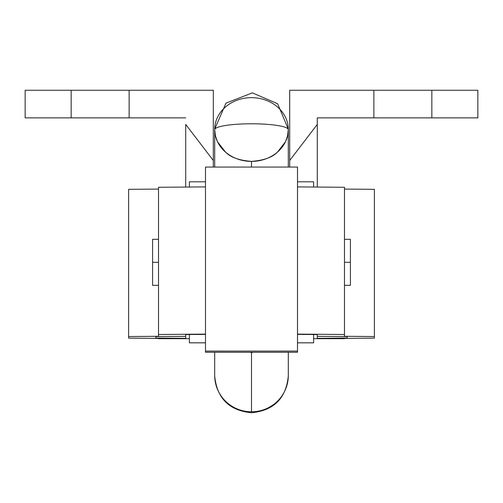 <?xml version="1.0" encoding="UTF-8"?>
<svg xmlns="http://www.w3.org/2000/svg" width="503" height="503" viewBox="0 0 503 503"><rect width="100%" height="100%" fill="white"/><g stroke="black" fill="none" stroke-linecap="round" stroke-linejoin="round"><path stroke-width="0.75" d="M344.486 338.689L317.286 338.689L374.389 338.123L374.389 189.329L344.486 189.084L374.389 189.329L374.389 336.545L344.486 336.3L344.486 187.279L297.506 186.896L344.486 187.279L344.486 334.495L297.506 334.111L344.486 334.495L344.486 336.3L374.389 336.545L374.389 338.123L317.286 338.689L317.286 338.33L347.196 338.085L347.196 336.589L317.286 336.35L317.286 334.539L297.506 334.382L317.286 334.539L317.286 338.33L347.196 338.085L347.196 336.589L317.286 336.35M128.611 189.329L158.514 189.084L128.611 189.329L128.611 336.545L158.514 336.3L158.514 334.495L205.494 334.111L158.514 334.495L158.514 336.3L128.611 336.545L128.611 338.123L128.611 189.329M158.514 187.279L205.494 186.896L158.514 187.279L158.514 334.495L158.514 187.279M185.714 334.539L185.714 336.35L155.804 336.589L155.804 338.085L185.714 338.33L185.714 338.689L128.611 338.123L185.714 338.689L185.714 338.33L155.804 338.085L155.804 336.589L185.714 336.35L185.714 334.539L205.494 334.382L185.714 334.539M313.608 338.689L317.286 338.689L317.286 338.33M185.714 336.35L185.714 338.33M189.392 338.689L158.514 338.689M297.506 167.065L205.494 167.065L205.494 351.088L297.506 351.088L297.506 167.065L297.506 352.257L205.494 352.257L205.494 351.088L297.506 351.088L297.506 352.257L205.494 352.257L205.494 167.065L297.506 167.065M317.286 117.859L477.85 117.859L477.85 90.257L431.844 90.257L477.85 90.257L477.85 117.859L317.286 117.859L317.286 124.423L289.684 160.501L289.684 90.257L373.874 90.257L373.874 117.859L373.874 90.257L431.844 90.257L431.844 117.859L431.844 90.257L289.684 90.257L289.684 167.065L289.684 160.501L317.286 124.423L317.286 117.859M317.286 187.053L317.286 124.423L317.286 187.053M25.15 117.859L185.714 117.859L129.126 117.859L129.126 90.257L213.316 90.257L213.316 160.501L185.714 124.423L185.714 187.053L185.714 124.423L213.316 160.501L213.316 90.257L129.126 90.257L129.126 117.859L71.156 117.859L71.156 90.257L129.126 90.257L25.15 90.257L71.156 90.257L71.156 117.859L25.15 117.859L25.15 90.257L25.15 117.859M213.316 167.065L213.316 160.501L213.316 167.065M250.349 352.257L251.5 352.917L251.5 352.257L251.5 352.917L250.349 352.257M252.651 352.257L251.5 352.917L251.5 411.787A36.807 36.329 0 0 0 288.307 375.458A36.807 36.329 180 0 1 251.5 411.787L251.5 352.917L252.651 352.257M158.514 262.315L152.585 262.315L152.585 285.32L152.585 262.315L158.514 262.315M350.415 262.315L344.486 262.315L350.415 262.315L350.415 239.315L350.415 285.32L350.415 262.315M205.494 181.803L189.392 181.803L189.392 187.028L189.392 181.86M313.608 181.86L313.608 187.028L313.608 181.803L297.506 181.803M205.494 342.826L189.392 342.826L189.392 334.514L189.392 342.776M297.506 342.826L313.608 342.826L313.608 334.514L313.608 342.776M152.585 239.315L152.585 262.315L152.585 239.315L158.514 239.315M214.863 126.486L214.693 129.617A36.807 5.885 -0 0 1 251.5 123.782A36.807 5.885 -0 0 1 288.307 129.617L288.263 128.051M288.301 129.221L288.294 128.831M214.706 128.831L214.699 129.221M251.5 161.388L251.5 167.065L251.5 161.388A36.807 31.865 180 0 1 214.693 129.617A36.807 31.865 180 0 1 214.693 129.523A36.807 31.865 180 0 1 251.5 97.657A36.807 31.865 180 0 1 288.307 129.523A36.807 31.865 180 0 1 288.307 129.617A36.807 31.865 180 0 1 251.5 161.388C263.786 160.426 272.45 157.326 277.486 152.088L285.471 141.783L287.578 135.816L288.307 129.617A36.807 5.885 180 0 0 251.5 123.782A36.807 5.885 180 0 0 214.693 129.617L215.422 135.816L217.529 141.783L225.514 152.088C230.55 157.326 239.214 160.426 251.5 161.388M214.693 352.257L214.693 375.458A36.807 36.329 0 0 0 251.5 411.787A36.807 36.329 180 0 1 214.693 375.458L214.693 375.942C216.875 398.294 229.142 410.561 251.5 412.743C273.858 410.561 286.125 398.294 288.307 375.942L288.307 352.257M158.514 285.32L152.585 285.32M344.486 285.32L350.415 285.32M344.486 239.315L350.415 239.315M288.301 129.108L277.631 103.737L252.349 92.866L225.973 103.146L214.699 129.108M288.307 129.548L288.307 167.065M214.693 129.548L214.693 167.065"/></g></svg>
